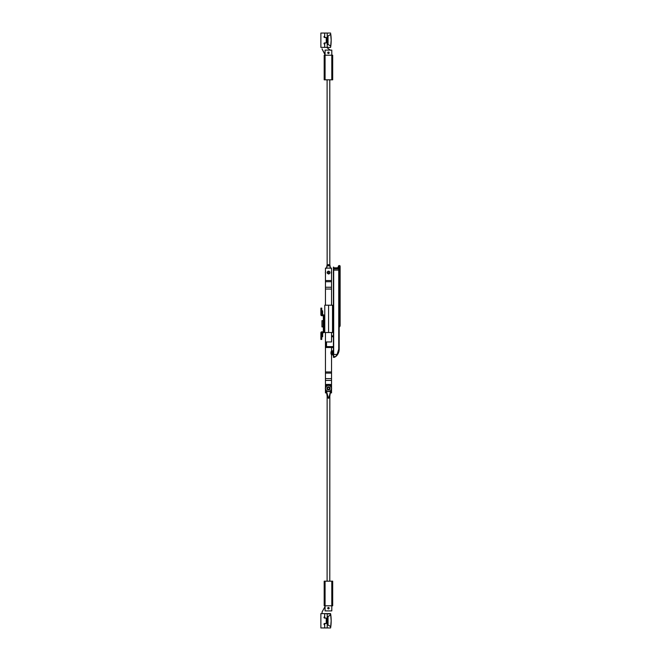 <?xml version="1.0" encoding="UTF-8"?>
<svg xmlns="http://www.w3.org/2000/svg" width="661" height="661" viewBox="0 0 661 661"><rect width="100%" height="100%" fill="white"/><g stroke="black" fill="none" stroke-linecap="round" stroke-linejoin="round"><path stroke-width="0.99" d="M337.069 355.263L337.474 354.701A9.849 9.849 0 0 0 339.184 349.165L339.184 270.101L333.681 270.101L338.738 270.101L338.738 268.374L338.738 268.845L333.681 268.845L338.738 268.845A0.446 0.421 0 0 1 339.184 269.258L339.184 349.165A9.849 9.849 0 0 1 337.474 354.701L336.094 356.006M334.929 268.374L334.929 267.829L334.929 268.374L338.738 268.374L334.929 268.374M326.517 347.512L326.517 341.96L326.517 347.512L333.408 347.512L326.517 347.512L326.517 341.96L326.517 347.512L325.534 347.512L326.517 347.512M339.184 268.837L338.738 268.374L339.184 268.837M335.614 356.585L335.92 356.486C334.615 357.535 334.615 357.535 335.92 356.486C334.615 357.535 334.615 357.535 335.92 356.486L337.474 354.701L337.11 354.453A9.403 9.403 0 0 0 338.738 349.165L339.184 349.165L338.738 349.165L338.738 270.101L339.184 269.258A0.446 0.421 180 0 0 338.738 268.845L338.738 349.165L337.11 354.453L333.681 354.453L337.11 354.453L335.614 356.585L333.681 356.585L335.614 356.585C334.375 357.609 334.375 357.609 335.614 356.585L336.854 355.527M336.292 355.742L336.606 355.296M333.408 346.612L325.534 346.612L325.534 347.512L325.534 341.96L325.534 346.612L333.408 346.612M331.533 336.763L333.408 336.763L331.533 336.763M333.408 335.871L331.533 335.871L333.408 335.871M333.681 267.118L333.681 357.361L334.887 357.196M339.043 267.135L339.68 267.515L339.68 325.551L339.465 326.559L339.68 323.783L339.184 323.783L339.68 323.783L339.68 267.515L338.977 267.515L339.225 265.59L339.68 265.59L339.143 266.292L339.68 266.292L339.68 265.59L339.68 266.292L339.085 266.788L339.143 266.292A0.892 0.81 -164 0 0 338.283 266.862L338.184 267.102A1.347 1.347 0 0 1 336.994 267.829L335.466 267.829L335.466 268.383L335.466 267.829L336.994 267.829L336.994 268.374L336.994 267.829A1.347 1.347 0 0 0 338.184 267.102L338.977 267.515L338.159 268.399M340.06 325.923L339.878 326.427M339.853 326.476L339.184 327.286L340.126 325.352L339.68 325.551L340.126 325.352L340.126 266.837M338.977 327.269L339.465 326.559M340.109 325.658L340.126 323.783L339.68 323.783L340.126 323.783L340.126 267.515L339.68 267.515L339.68 266.292L340.126 266.697L339.68 266.292L339.68 267.515L340.126 266.697M338.25 266.945L338.275 266.895A0.892 0.81 16 0 1 339.143 266.292M338.201 268.374A2.239 2.239 0 0 0 338.977 267.515L338.184 267.102M339.225 265.59A0.892 0.892 0 0 0 338.333 266.49A0.892 0.892 0 0 1 339.225 265.59M340.101 325.666L340.01 326.088M339.68 325.551L339.184 327.03M333.408 267.118L333.408 357.361M323.072 326.922L323.336 320.651L321.948 320.651L321.948 326.922L323.072 326.922L323.072 320.651L321.948 320.651L321.948 326.922L323.072 326.922M324.237 326.922L324.501 320.651L324.237 326.922M330.054 388.42L329.674 388.42A1.19 1.19 0 0 1 328.484 389.61A1.19 1.19 0 0 1 327.302 388.42L326.922 388.42A1.57 1.57 0 0 0 328.484 389.99A1.57 1.57 0 0 0 330.054 388.42L329.591 387.313L328.484 386.859L327.377 387.313L326.922 388.42L327.377 389.527L328.484 389.99L329.591 389.527L330.054 388.42A1.57 1.57 0 0 0 328.484 386.859A1.57 1.57 0 0 0 326.922 388.42L328.03 387.329L329.145 387.437L329.583 388.875L328.484 389.61L327.302 388.42A1.19 1.19 0 0 1 328.484 387.239A1.19 1.19 0 0 1 329.674 388.42L330.054 388.42M327.385 388.643A1.115 1.115 0 0 0 327.559 389.048L327.385 388.643A1.115 1.115 0 0 1 327.385 388.205L327.369 388.42A1.115 1.115 0 0 0 329.583 388.643L329.608 388.42A1.115 1.115 0 0 1 328.484 389.544A1.115 1.115 0 0 1 327.369 388.42A1.115 1.115 0 0 1 328.484 387.305A1.115 1.115 0 0 1 329.608 388.42A1.115 1.115 0 0 0 327.451 387.999L327.559 387.8A1.115 1.115 0 0 0 327.385 388.205L327.451 387.999M331.615 388.42A3.131 3.131 0 0 1 328.484 391.56A3.131 3.131 0 0 1 325.352 388.42A3.131 3.131 0 0 0 328.484 391.56A3.131 3.131 0 0 0 331.615 388.42L330.698 390.643L328.484 391.56L326.27 390.643L325.352 388.42L326.27 386.206L328.484 385.289L330.698 386.206L331.615 388.42A3.131 3.131 0 0 0 328.484 385.289A3.131 3.131 0 0 0 325.352 388.42A3.131 3.131 0 0 1 328.484 385.289A3.131 3.131 0 0 1 331.615 388.42M325.881 386.685L326.749 385.817M330.227 385.817L331.095 386.685M331.095 390.164L330.227 391.031M326.749 391.031L325.881 390.164M328.054 389.461L327.864 389.354A1.115 1.115 0 0 0 328.054 389.453L328.484 389.544A1.115 1.115 0 0 0 328.707 389.519L328.484 389.544A1.115 1.115 0 0 1 327.369 388.42A1.115 1.115 0 0 1 328.484 387.305L328.484 387.305A1.115 1.115 0 0 1 329.608 388.42A1.115 1.115 0 0 1 328.484 389.544L328.707 389.519A1.115 1.115 0 0 0 329.104 389.354L329.418 389.048A1.115 1.115 0 0 0 329.517 388.85L329.104 389.354A1.115 1.115 0 0 0 329.418 389.048M329.517 388.85L329.583 388.643A1.115 1.115 0 0 0 329.418 387.8L329.104 387.495A1.115 1.115 0 0 0 328.914 387.387L329.418 387.8A1.115 1.115 0 0 0 329.104 387.495M327.864 387.495L328.269 387.329A1.115 1.115 0 0 0 327.559 387.8M325.592 271.374L325.352 272.58A3.131 3.131 0 0 0 325.443 273.324A3.131 3.131 0 0 1 325.352 272.58L325.592 273.778M331.533 273.324A3.131 3.131 0 0 0 331.615 272.58A3.131 3.131 0 0 1 331.533 273.324M331.384 273.778L331.384 271.374M331.615 272.58A3.131 3.131 0 0 0 331.533 271.836A3.131 3.131 0 0 1 331.615 272.58M325.443 271.836A3.131 3.131 0 0 0 325.352 272.58A3.131 3.131 0 0 1 325.443 271.836M332.516 305.208L332.516 332.516L328.575 332.516L332.516 332.516L332.516 305.208L328.575 305.208L328.575 332.516L328.575 305.208L332.516 305.208M333.408 310.133L332.516 310.133L333.408 310.133M333.408 328.707L332.516 328.707L333.408 328.707M328.575 305.208L324.774 305.208L328.575 305.208L328.575 332.516L328.575 305.208M324.774 332.516L328.575 332.516L324.774 332.516L324.774 305.208L324.774 332.516M328.484 274.001A1.421 1.421 0 0 0 329.905 272.58A1.421 1.421 0 0 0 328.484 271.159L328.484 274.001L329.798 273.117L329.492 271.572L327.939 271.266L327.063 272.58L328.484 274.001L328.484 271.159C326.65 272.101 326.65 273.051 328.484 274.001M325.443 268.102L331.533 268.102L331.533 280.57L325.443 280.57L325.443 268.102L331.533 268.102L331.533 281.71L325.443 281.71L325.443 280.57L331.533 280.57L331.533 287.254L325.443 287.254L325.443 281.71L331.533 281.71L331.533 287.254L325.443 287.254L325.443 289.039L331.533 289.039L331.533 287.254L331.533 305.208L331.533 289.039L325.443 289.039L325.443 268.102M331.533 332.516L331.533 341.96L325.443 341.96L325.443 332.516L325.443 341.96L331.533 341.96L331.533 332.516M325.443 305.208L325.443 289.039L325.443 305.208M325.443 380.43L331.533 380.43L331.533 387.677L331.533 378.637L325.443 378.637L325.443 341.96L325.443 371.961L331.533 371.961L325.443 371.961L325.443 373.101L331.533 373.101L325.443 373.101L325.443 380.43L331.533 380.43L331.533 378.637L325.443 378.637L325.443 387.677L325.443 380.43M331.533 389.164L331.533 392.898L330.475 392.898L331.533 392.898L331.533 389.164M326.493 392.898L325.443 392.898L325.443 389.164L325.443 392.898L326.493 392.898M331.533 347.512L331.533 350.958L331.533 347.512M331.533 354.8L331.533 378.637L331.533 354.8M328.269 387.329A1.115 1.115 0 0 1 328.484 387.305L328.914 387.387M324.725 323.783L324.501 326.922L324.725 323.783M324.501 320.651L324.501 323.783L324.725 320.651M333.408 307.191L332.516 307.191L333.408 307.191M332.516 309.042L333.408 309.042L332.516 309.042M333.408 350.644L332.962 350.644L332.962 352.883L332.384 352.883L333.408 352.883L332.962 352.883L332.962 355.122L333.408 355.122M331.359 352.883L331.359 354.635A0.446 0.446 0 0 0 331.731 354.858L331.731 350.9A0.446 0.446 0 0 0 331.359 351.131L331.359 352.883L331.359 351.131A0.446 0.446 0 0 1 331.731 350.9L331.731 354.858L332.384 354.899L332.384 350.867L331.731 350.9L332.384 350.867L332.384 354.899L331.731 354.858A0.446 0.446 0 0 1 331.359 354.635L331.359 352.883M331.359 351.131L331.078 351.784A3.578 3.578 0 0 0 330.93 352.52L331.078 351.784L331.078 352.66A3.536 3.165 90 0 0 331.078 353.106L330.93 353.238A3.578 3.578 0 0 0 331.078 353.974L331.359 354.635M332.962 353.214L332.384 353.214L332.962 353.214M332.384 354.783L332.962 354.783L332.384 354.783M332.384 350.983L332.962 350.983L332.384 350.983M332.962 353.073L332.384 353.073L332.962 353.073M331.078 352.66A3.536 3.165 90 0 0 331.078 353.106M332.962 350.644L332.962 355.073M324.187 581.176L324.187 605.79L325.08 605.79L325.08 581.176L324.187 581.176L324.187 605.79L325.08 605.79L325.08 581.176L331.797 581.176L331.797 605.79L325.08 605.79L325.08 610.896L331.797 610.896L331.797 605.79L332.69 605.79L332.69 581.176L331.797 581.176L331.797 605.79L325.08 605.79L325.08 610.896L331.797 610.896L331.797 605.79L332.673 605.79L332.69 581.176L324.187 581.176M330.591 613.623L324.683 613.623L330.657 614.036A44.766 44.766 0 0 0 330.657 614.028L331.169 620.786L330.591 627.95L330.715 627.157L330.591 627.95L324.683 627.95L330.591 627.95M324.683 616.763L324.683 613.623L320.874 613.623L320.874 627.95L324.683 627.95L320.874 627.95L320.874 613.623L324.683 613.623L324.683 616.763L324.064 617.688L326.245 618.101L326.245 623.472L324.064 623.885L324.683 624.819L324.683 627.95L324.683 624.819A0.669 0.669 0 0 1 324.006 624.149A0.669 0.669 0 0 1 324.683 623.472L326.245 623.472L326.245 618.101L324.683 618.101A0.669 0.669 0 0 1 324.006 617.432A0.669 0.669 0 0 1 324.683 616.763A0.669 0.669 0 0 0 324.427 618.052A0.669 0.669 0 0 0 324.683 618.101M330.764 626.81A44.766 44.766 0 0 0 330.781 626.678L330.715 627.157L330.781 626.678M331.169 620.786L330.789 614.945L328.038 616.539L328.038 625.042L330.789 626.628L328.038 625.042L328.038 616.539L330.764 614.763A44.766 44.766 0 0 0 330.764 614.763L330.789 614.945A44.766 44.766 0 0 1 330.789 626.628L331.169 620.786A44.766 44.766 0 0 0 331.169 620.778M324.551 623.488L324.683 623.472A0.669 0.669 0 0 0 324.427 624.769A0.669 0.669 0 0 0 324.683 624.819M327.212 613.623L327.212 627.95L327.212 613.623M321.775 310.802L322.667 310.802L321.775 310.802M322.667 314.388L321.775 314.388L322.667 314.388L322.667 310.802L322.667 314.388M321.775 333.185L322.667 333.185L321.775 333.185M322.667 336.763L321.775 336.763L322.667 336.763L322.667 333.185L322.667 336.763M321.775 314.644L321.775 308.117L320.874 308.117L321.139 315.462A0.892 0.892 0 0 0 321.428 315.661L320.874 314.644M320.874 332.921L320.874 339.457L321.775 339.457L321.775 332.921M323.336 314.834L321.775 314.834L323.336 314.834A0.892 0.892 0 0 1 324.237 315.727A0.892 0.892 0 0 0 324.212 315.553L324.237 331.847A0.892 0.892 0 0 1 323.336 332.739L321.775 332.739L323.336 332.739L321.775 332.739L321.775 339.002L320.874 339.002L320.874 332.739A0.892 0.892 0 0 1 321.775 331.847L323.336 331.847L321.775 331.847L323.336 331.847L323.336 315.727L323.336 331.847L323.336 315.727L321.775 315.727A0.892 0.892 0 0 1 320.874 314.834L320.874 308.563L321.775 308.563L321.775 314.834L323.336 314.834M324.237 315.727L324.047 315.181M323.683 314.9L324.212 315.553M324.212 332.02A0.892 0.892 0 0 0 324.237 331.847L323.683 332.673M324.047 332.392L324.237 331.847M321.428 331.913A0.892 0.892 0 0 0 321.139 332.103L321.775 331.847L320.907 332.516M320.874 332.739L321.139 332.103M323.568 332.706L324.113 332.293M324.113 315.28L323.568 314.867M320.874 339.457L321.775 339.002L320.874 339.457M321.775 308.117L320.874 308.563L321.775 308.117M324.187 55.21L324.187 79.824L325.08 79.824L325.08 55.21L324.187 55.21L324.187 79.824L325.08 79.824L325.08 55.21L331.797 55.21L331.797 79.824L325.08 79.824L332.69 79.824L332.69 55.21L331.797 55.21L331.797 79.824L332.673 79.824L332.69 55.21L324.187 55.21M330.591 33.05L324.683 33.05L330.591 33.05L331.169 40.214L330.591 47.377L330.715 46.576L330.591 47.377L324.683 47.377L330.591 47.377M324.683 36.181L324.683 33.05L320.874 33.05L320.874 47.377L324.683 47.377L320.874 47.377L320.874 33.05L324.683 33.05L324.683 36.181L324.064 37.115L326.245 37.528L326.245 42.899L324.064 43.312L324.683 44.237L324.683 47.377L324.683 44.237A0.669 0.669 0 0 1 324.006 43.568A0.669 0.669 0 0 1 324.683 42.899L326.245 42.899L326.245 37.528L324.683 37.528A0.669 0.669 0 0 1 324.006 36.851A0.669 0.669 0 0 1 324.683 36.181A0.669 0.669 0 0 0 324.427 37.479A0.669 0.669 0 0 0 324.683 37.528M330.764 46.237A44.766 44.766 0 0 0 330.781 46.105L330.715 46.576L330.781 46.105M331.169 40.222A44.766 44.766 0 0 0 331.169 40.205L330.789 34.372A44.766 44.766 0 0 1 330.789 46.055L328.038 44.461L328.038 35.958L330.789 34.372L328.038 35.958L328.038 44.461L330.789 46.055L331.169 40.214M324.551 42.907L324.683 42.899A0.669 0.669 0 0 0 324.427 44.188A0.669 0.669 0 0 0 324.683 44.237M327.212 33.05L327.212 47.377L327.212 33.05M328.443 607.492A0.719 0.719 0 0 0 327.782 608.484A0.719 0.719 0 0 0 328.443 608.93A0.719 0.719 0 0 1 327.724 608.211A0.719 0.719 0 0 1 328.443 607.492A0.719 0.719 0 0 1 329.153 608.211A0.719 0.719 0 0 1 328.443 608.93A0.719 0.719 0 0 0 328.947 607.707L328.947 608.715L327.93 608.715L327.93 607.707L328.839 607.616M329.112 608.211A0.669 0.669 0 0 1 328.443 608.88A0.669 0.669 0 0 1 327.773 608.211A0.669 0.669 0 0 0 329.095 608.343A0.669 0.669 0 0 0 328.187 607.591A0.669 0.669 0 0 0 327.773 608.211A0.669 0.669 0 0 1 328.443 607.542A0.669 0.669 0 0 1 329.112 608.211L328.31 607.55L327.782 608.343L328.575 608.872L329.095 608.079M322.13 611.888L324.915 606.815A1.347 1.347 0 0 0 325.08 606.162A1.347 1.347 0 0 1 324.915 606.815L322.13 611.888A1.347 1.347 0 0 0 322.13 611.896L322.081 612.226A1.347 1.347 0 0 1 322.254 611.574M322.081 613.623L322.081 612.226M327.137 396.303L327.104 581.176L327.137 396.303M328.715 398.195L328.253 398.195M329.789 581.176L329.831 396.303L329.789 581.176M328.079 398.038L329.038 397.972L329.789 396.426L330.665 390.676L328.889 398.038M326.311 386.173L326.443 384.396L330.525 384.396L330.665 386.173M328.484 398.269L326.303 390.676L327.178 396.426L328.484 398.269M326.278 386.735L326.443 384.396L330.525 384.396L330.69 386.735M328.443 53.508A0.719 0.719 0 0 0 329.104 52.516A0.719 0.719 0 0 0 328.443 52.07A0.719 0.719 0 0 1 329.153 52.789A0.719 0.719 0 0 1 328.443 53.508A0.719 0.719 0 0 1 327.724 52.789A0.719 0.719 0 0 1 328.443 52.07A0.719 0.719 0 0 0 327.93 53.293L329.038 53.186L328.839 52.194L327.848 52.393L328.046 53.384M325.08 50.104L325.08 55.21L325.08 50.104L331.797 50.104L331.797 55.21L331.797 50.104L325.08 50.104M328.839 52.194L328.814 52.236A0.669 0.669 0 0 0 327.773 52.789A0.669 0.669 0 0 0 328.187 53.409L328.187 53.409A0.669 0.669 0 0 0 328.814 53.351L328.814 53.351A0.669 0.669 0 0 0 328.914 53.268L329.112 52.789A0.669 0.669 0 0 1 328.443 53.458A0.669 0.669 0 0 1 327.773 52.789A0.669 0.669 0 0 1 328.443 52.12A0.669 0.669 0 0 1 329.112 52.789A0.669 0.669 0 0 0 329.104 52.657L328.914 52.318M322.13 49.112L322.254 49.426A1.347 1.347 0 0 1 322.081 48.774L322.13 49.112A1.347 1.347 0 0 0 322.13 49.112L324.915 54.185A1.347 1.347 0 0 1 325.08 54.838A1.347 1.347 0 0 0 324.915 54.185A1.347 1.347 0 0 1 325.08 54.838L322.254 49.426M328.187 52.169L327.773 52.789M328.814 52.236L328.31 52.128M330.161 50.062L326.708 47.377L330.376 50.269M327.782 52.921L328.071 53.351M328.187 53.409L328.699 53.409M327.154 265.689L327.104 79.824L327.145 265.862L328.484 264.516L329.814 265.689M329.789 79.824L329.831 265.862L329.789 79.824M329.831 265.862L327.145 265.862L326.592 268.102L327.245 265.35L328.484 264.516L329.723 265.35L330.376 268.102L329.831 265.862L327.178 265.491M330.475 268.102L329.831 264.697M327.137 264.697L326.493 268.102M330.5 268.292L329.789 264.574M327.178 264.574L326.468 268.292M333.681 267.829L334.929 267.829M339.68 265.59L340.126 266.044"/></g></svg>

